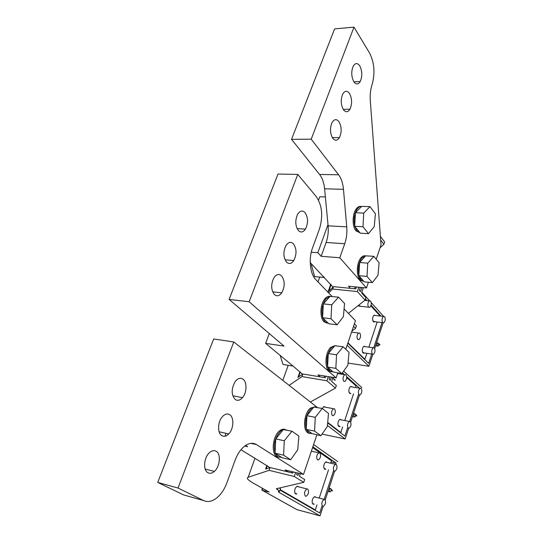 <?xml version="1.0" encoding="UTF-8"?>
<svg xmlns="http://www.w3.org/2000/svg" width="543" height="543" viewBox="0 0 543 543"><rect width="100%" height="100%" fill="white"/><g stroke="black" fill="none" stroke-linecap="round" stroke-linejoin="round"><path stroke-width="0.81" d="M254.979 458.224L248.165 477.277C246.142 478.105 247.934 480.107 253.533 483.284L269.118 492.053L262.201 490.254L296.919 509.653L320.031 515.85L323.078 506.517M325.237 499.906L334.583 471.31M337.753 461.591L313.61 444.561M279.387 488.021L280.582 488.72L279.74 491.164L278.281 491.483L278.959 492.352L320.031 515.85M321.924 506.212L319.712 512.986L280.107 490.112M324.178 499.329L333.45 470.998M335.649 464.272L336.042 463.064L312.843 446.828M248.165 477.277L269.077 470.333L294.279 476.482L303.747 482.34L276.353 488.727L279.74 491.164M300.327 473.645L299.437 476.272L304.684 479.55L303.747 482.34M295.63 472.519L294.279 476.482M298.772 473.272L298.046 475.403L296.648 474.528L297.204 472.892M266.891 465.473L265.615 469.091L270.054 467.564L292.806 473.062L293.193 471.928M336.042 463.064L331.115 461.944M244.75 446.061L247.628 446.719L245.592 445.457M316.874 434.895L303.523 474.412L256.54 444.629C252.59 442.287 248.273 443.074 243.597 446.998C240.047 450.188 237.21 454.627 235.085 460.321L226.845 482.91C224.164 490.051 220.397 495.359 215.537 498.841C211.295 501.678 207.29 502.234 203.516 500.517L178.023 488.042L157.728 482.428L213.684 338.961L233.789 341.975L178.023 488.042M303.523 474.412L285.129 469.987L288.034 471.908M280.256 489.677L315.313 509.958L313.759 509.544M269.966 467.598L240.983 449.719M203.516 500.517L183.609 494.917L157.728 482.428M183.609 494.917L187.03 495.881M242.952 379.123C240.393 377.5 237.82 378.295 235.234 381.498C231.142 388.863 231.175 394.883 235.329 399.553C237.698 400.972 240.087 400.34 242.497 397.646C246.909 392.718 247.194 381.905 242.952 379.123M317.411 407.542L233.789 341.975M229.689 414.682C227.232 413.271 224.714 414.031 222.135 416.963C217.533 422.223 217.39 433.307 221.863 435.669C224.096 436.877 226.39 436.3 228.746 433.938C233.721 429.031 234.304 417.343 229.689 414.682M208.023 472.783C210.039 473.767 212.15 473.306 214.37 471.405C220.071 466.695 221.171 453.758 216.066 451.213C213.779 450.025 211.383 450.697 208.879 453.215C203.632 458.435 203.116 470.571 208.023 472.783M309.843 433.531L307.793 432.764C302.322 429.479 304.182 412.565 310.515 408.078L315.103 406.917M278.817 457.301L276.896 456.622C270.835 453.446 272.722 435.791 279.665 430.775C281.532 429.316 283.324 428.855 285.041 429.411M330.714 463.159L331.501 460.756L312.598 447.554M270.054 467.564L269.077 470.333M262.812 488.503L262.201 490.254L262.113 489.284M296.919 509.653L262.011 490.173M315.313 509.958L316.969 504.922M319.223 498.06L328.508 469.844M327.334 462.392L326.085 461.869C324.178 463.125 323.452 465.242 323.906 468.236L325.8 469.213M315.89 497.212L314.736 496.662C312.666 497.89 311.858 500.083 312.32 503.246L314.146 504.182M298.616 486.766L297.306 486.202C295.148 487.505 294.326 489.759 294.842 492.963L296.811 493.96M334.101 471.148C332.798 468.595 333.266 466.308 335.493 464.306L336.3 464.435C337.59 467.021 337.115 469.301 334.875 471.276L334.101 471.148M317.499 459.853C316.107 457.267 316.562 454.919 318.863 452.808L319.807 452.937C321.191 455.55 320.723 457.898 318.408 459.975L317.499 459.853M322.583 506.388C321.225 503.721 321.755 501.386 324.171 499.377L324.836 499.492C326.187 502.187 325.644 504.528 323.214 506.504L322.583 506.388M305.363 496.153C303.897 493.451 304.426 491.042 306.944 488.931L307.732 489.053C309.184 491.788 308.641 494.198 306.109 496.275L305.363 496.153M308.791 432.975L306.395 429.479L312.116 433.626L308.791 432.975M306.252 429.079C304.562 420.737 306.32 413.8 311.519 408.268L313.834 407.053L306.931 415.687L306.238 429.37L314.56 431.088L315.273 417.323L306.931 415.687M314.302 406.958L316.834 407.433M315.273 417.323L322.257 408.458L313.834 407.053M312.116 433.626L320.899 435.737L314.56 431.088M322.257 408.458L328.508 413.399L327.341 426.513L320.899 435.737M275.084 452.903C273.149 444.317 275.016 437.013 280.697 430.999L283.303 429.588L275.729 438.893L275.07 453.208L282.197 457.769L290.661 459.731L283.602 455.163L284.281 440.767L275.729 438.893M283.758 429.479L287.213 430.205M281.607 457.389L277.921 456.86L275.24 453.317M284.281 440.767L291.951 431.203L283.303 429.588M275.07 453.208L283.602 455.163M291.951 431.203L298.908 436.083L297.72 449.814L290.661 459.731M225.169 435.554L225.997 433.328M329.906 488.958L330.524 488.469L332.547 490.729L330.945 490.994L330.096 491.883C329.234 491.537 329.173 490.567 329.906 488.958M331.237 489.854L330.945 490.994M322.053 434.088L345.144 438.982L348.64 428.278M350.676 422.04L359.5 395.032M361.903 387.668L343.597 371.127M353.547 326.295L355.577 328.366L356.412 325.881L354.389 323.804M327.436 425.461L345.144 438.982M347.534 427.952L344.866 436.097L327.667 422.868M349.685 421.361L358.414 394.693M359.52 388.184L346.692 376.672M344.296 374.521L342.389 372.81M289.107 385.354L301.969 376.584L326.9 380.772L335.472 388.089L310.358 402.017M332.961 377.371L331.597 381.396L336.348 385.489L335.472 388.089M328.318 376.611L326.9 380.772M330.192 371.107L330.069 371.473M331.42 377.12L330.334 380.317L329.072 379.231L329.873 376.869M299.919 371.724L297.91 377.433L302.879 373.998L325.386 377.731L325.909 376.211M355.577 328.366L351.966 330.972M292.161 365.317L292.84 365.873L292.365 365.968L292.161 365.317L265.629 343.386L284.037 346.095L229.105 299.41L277.996 174.059L297.768 174.398L249.149 301.752L229.105 299.41M249.149 301.752L336.117 377.894L317.933 374.901L320.092 376.856M327.707 422.4L340.8 432.493L339.952 432.323M302.526 374.242L292.84 365.873M292.365 365.968L283.025 364.462L280.107 355.353M265.629 343.386L269.26 333.538M274.473 294.605C276.964 296.593 279.394 296.003 281.756 292.833C285.068 286.385 284.987 280.69 281.498 275.756C278.892 273.577 276.353 274.256 273.876 277.799C270.781 284.349 270.977 289.955 274.473 294.605M336.117 377.894L337.766 373.027M345.782 349.271L355.455 320.648L344.079 308.872M332.078 296.458L315.768 279.584C310.053 274.045 308.417 258.726 312.537 247.927L319.427 229.037C323.255 216.257 322.189 205.43 316.23 196.552L297.768 174.398M286.575 262.154C289.059 264.305 291.462 263.769 293.777 260.552C296.851 254.314 296.736 248.721 293.424 243.78C290.838 241.438 288.34 242.049 285.923 245.612C283.032 251.952 283.249 257.463 286.575 262.154M305.051 212.605C302.505 210.107 300.048 210.643 297.686 214.2C294.971 220.343 295.195 225.786 298.372 230.517C300.836 232.832 303.198 232.356 305.465 229.112C308.343 223.078 308.207 217.573 305.051 212.605M331.488 371.792L328.956 370.754C324.198 367.143 325.338 352.102 330.748 347.323L335.106 345.64M327.096 323.126L324.049 321.802C319.542 317.926 320.031 304.134 324.904 298.765C326.567 296.831 328.291 296.03 330.069 296.356M355.604 387.519L356.106 385.985L346.712 377.568M343.088 374.324L341.995 373.346M302.879 373.998L301.969 376.584M340.8 432.493L342.619 426.968M344.751 420.492L353.527 393.838M352.169 386.942L350.751 386.453C349.176 387.716 348.599 389.691 349.02 392.365L350.744 393.6L349.597 393.404M333.266 377.426L333.47 378.858L335.418 380.141L334.054 379.91M341.337 419.827L339.993 419.332C338.275 420.594 337.637 422.63 338.072 425.44L340.054 426.459M325.406 407.114L323.872 406.619L322.311 408.499M359.059 394.802C357.891 392.433 358.237 390.268 360.09 388.306L361.129 388.455C362.29 390.851 361.937 393.017 360.07 394.951L359.059 394.802M343.76 381.308C342.518 378.919 342.843 376.699 344.737 374.65L345.939 374.785C347.174 377.195 346.841 379.414 344.934 381.444L343.76 381.308M348.178 428.081C346.957 425.637 347.35 423.418 349.359 421.436L350.31 421.572C351.525 424.042 351.124 426.255 349.095 428.217L348.178 428.081M332.323 415.524C331.013 413.06 331.393 410.786 333.456 408.703L334.556 408.831C335.859 411.322 335.465 413.596 333.388 415.653L332.323 415.524M329.954 370.91L327.714 367.183L333.076 371.914L329.954 370.91M327.585 366.776C326.065 359.167 327.449 352.733 331.746 347.466L334.821 345.755L328.291 353.574L327.572 367.061L335.825 368.364L336.558 354.796L328.291 353.574M335.73 345.728L336.097 345.776M336.558 354.796L343.169 346.773L334.821 345.755M333.076 371.914L341.764 373.672L335.825 368.364M343.169 346.773L349.02 352.359L347.859 365.235L341.764 373.672M322.617 317.438C321.103 310.358 322.203 304.168 325.915 298.874L330.035 296.397L323.323 303.87L322.603 317.73L328.786 323.75L337.115 324.795L330.992 318.755L331.739 304.813L323.323 303.87M328.277 323.248L325.06 321.924L322.746 317.872M331.739 304.813L338.533 297.143L330.035 296.397M322.603 317.73L330.992 318.755M338.533 297.143L344.561 303.456L343.386 316.65L337.115 324.795M354.314 414.146L354.749 413.773L355.387 414.105L356.9 415.823L355.305 416.216L354.627 417.038C353.697 416.773 353.595 415.809 354.314 414.146M355.556 414.947L355.305 416.216M379.163 315.938L379.394 315.232L370.896 305.858M366.057 300.517L365.249 299.627M325.372 196.939L319.779 196.749L318.531 200.136M333.022 287.125L310.216 262.541M311.275 252.21L317.838 252.699L327.999 224.612L324.599 188.801C323.988 182.794 322.311 178.016 319.576 174.459L291.53 139.347L334.61 28.881L353.988 27.15L311.22 139.164L338.601 174.785C341.269 178.389 342.891 183.235 343.468 189.317L346.753 226.852C347.221 232.791 346.543 238.418 344.73 243.726L339.789 257.755L366.484 287.973L368.419 282.258M353.853 81.735C356.106 84.728 358.237 84.647 360.247 81.504C362.452 76.271 362.29 71.065 359.765 65.893C357.47 62.737 355.285 62.839 353.208 66.192C351.083 71.533 351.301 76.719 353.853 81.735M353.988 27.15L369.498 52.895C374.392 62.588 375.254 73.156 372.091 84.599C370.509 89.446 369.912 94.808 370.306 100.699L381.03 244.907L376.204 259.201M349.488 93.45C347.14 90.409 344.9 90.6 342.769 94.007C340.556 99.484 340.78 104.711 343.434 109.672C345.735 112.544 347.92 112.387 349.977 109.197C352.285 103.828 352.115 98.582 349.488 93.45M338.961 121.673C336.558 118.754 334.264 119.026 332.078 122.487C329.764 128.114 329.995 133.381 332.764 138.289C335.112 141.031 337.346 140.793 339.45 137.576C341.873 132.058 341.71 126.757 338.961 121.673M363.131 281.26L360.016 279.774C356.045 275.749 356.608 262.574 360.98 257.81C362.385 256.181 363.837 255.529 365.337 255.841M359.507 232.56L355.896 230.741C352.074 226.465 352.244 214.051 356.222 208.946C357.681 206.985 359.249 206.15 360.919 206.421M291.53 139.347L311.22 139.164M327.999 224.612L328.115 225.834L346.753 226.852M366.484 287.973L348.525 286.229L350.303 288.313M317.838 252.699L321.151 256.316L326.126 242.483C327.958 237.25 328.617 231.698 328.115 225.834M323.689 276.774L324.307 277.425M321.151 256.316L339.789 257.755M347.968 342.803L364.903 359.256L364.319 359.167M323.872 277.453L314.635 276.597L311.417 265.011L312.659 265.12M311.417 265.011L311.736 264.142M364.903 359.256L366.864 353.31M368.88 347.174L377.168 321.992M375.654 315.531L374.168 315.103C372.851 316.325 372.389 318.164 372.769 320.608L374.609 321.951L374.908 321.721M358.468 305.363L360.769 306.333M365.419 346.692L363.946 346.224C362.52 347.466 362.011 349.359 362.412 351.898L364.21 353.194L364.529 352.97M371.717 354.002L368.656 363.376L347.846 343.176M358.787 287.22L357.314 291.543L365.086 300.109L365.907 297.686L361.59 292.901L363.369 287.668M330.741 284.227L328.094 291.74L333.524 286.656L355.767 288.849L356.398 286.989M347.133 345.28L368.894 366.267L372.79 354.355M373.801 347.649L382 322.576M381.01 316.155L371.1 305.207M366.946 300.612L365.466 298.983M383.596 316.352L371.249 302.634M369.518 300.713L361.835 292.175M374.718 348.45L383.066 322.902M348.049 363.084L368.894 366.267M328.603 292.86L332.676 289.073L357.314 291.543M365.086 300.109L348.402 313.352M361.21 280.1L361.02 280.663M380.677 240.155L383.894 244.262L384.675 241.934L380.399 236.449M361.848 287.519L360.45 291.632L359.303 290.362L360.321 287.369M333.524 286.656L332.676 289.073M383.894 244.262L380.052 247.798M377.433 343.298L378.295 343.169L379.957 344.9L378.362 345.443L377.813 346.169C376.862 345.959 376.733 345.002 377.433 343.298M378.573 344.024L378.362 345.443M382.652 322.617C381.607 320.37 381.865 318.307 383.433 316.433L384.614 316.61C385.652 318.884 385.387 320.94 383.82 322.793L382.652 322.617M368.548 307.175C367.441 304.915 367.679 302.811 369.254 300.856L370.604 301.019C371.704 303.299 371.46 305.41 369.871 307.345L368.548 307.175M372.362 354.097C371.269 351.796 371.561 349.692 373.245 347.778L374.378 347.941C375.464 350.262 375.165 352.366 373.469 354.253L362.765 352.719M357.742 339.484C356.581 337.176 356.853 335.024 358.556 333.022L359.853 333.171C361.014 335.499 360.728 337.658 359.018 339.633L357.742 339.484M360.993 279.862L358.984 275.83L363.83 281.362L360.993 279.862M358.869 275.41C357.586 268.52 358.618 262.676 361.964 257.884L365.609 255.834L359.602 262.507L358.855 275.688L367 276.407L367.767 263.151L359.602 262.507M367.767 263.151L373.835 256.31L365.609 255.834M363.83 281.362L364.285 281.871L372.362 282.625L367 276.407M373.835 256.31L379.123 262.771L377.976 275.294L372.362 282.625M354.701 225.99C353.432 219.426 354.274 213.759 357.226 208.987C358.584 207.154 360.043 206.299 361.611 206.421L355.448 212.734L354.688 226.275L360.274 233.178L368.493 233.66L362.975 226.723L363.749 213.1L355.448 212.734M359.812 232.608L356.894 230.795L354.823 226.445M363.749 213.1L369.98 206.625L361.611 206.421M354.688 226.275L362.975 226.723M369.98 206.625L375.423 213.806L374.249 226.635L368.493 233.66M279.34 491.252L278.959 492.352M277.453 488.469L277.052 489.623M256.54 444.629L250.941 443.36M266.206 468.887L267.319 465.731M298.569 376.978L300.299 372.043M288.211 365.303L282.808 380.412M328.094 369.803L328.413 368.873M319.576 174.459L338.601 174.785M324.599 188.801L343.468 189.317M326.126 242.483L344.73 243.726M359.235 278.702L359.609 277.609M319.759 277.073L318.028 281.919M328.814 291.068L331.094 284.6M291.971 471.636L291.577 472.763M262.459 488.306L261.855 490.024M325.657 462.066L335.493 464.306M325.42 469.376L324.476 469.152M311.383 451.152L318.863 452.808M313.711 504.332L312.897 504.114M314.254 496.845L324.171 499.377M296.41 494.096L295.419 493.845M296.824 486.392L306.944 488.931M242.497 397.646L232.777 395.779M228.746 433.938L219.134 431.794M214.37 471.405L205.193 469.064M311.519 408.268L310.515 408.078M280.697 430.999L279.665 430.775M330.524 488.469L329.092 488.116M330.096 491.883L328.026 491.367M272.661 291.863L281.756 292.833M324.7 376.014L324.178 377.534M350.411 386.67L360.09 388.306M337.603 373.496L344.737 374.65M339.721 426.628L338.642 426.418M339.613 419.535L349.359 421.436M323.499 406.836L333.456 408.703M285.041 259.832L293.777 260.552M297.116 228.63L305.465 229.112M331.746 347.466L330.748 347.323M325.915 298.874L324.904 298.765M354.749 413.773L353.459 413.528M354.627 417.038L352.448 416.624M353.907 81.823L360.247 81.504M377.724 343.033L376.537 342.877M377.813 346.169L375.566 345.857M355.21 286.874L354.572 288.733M373.883 315.327L383.433 316.433M373.15 321.51L382.693 322.657M374.609 321.951L373.38 321.802M364.753 300.374L369.254 300.856M358.814 306.116L368.561 307.195M364.21 353.194L363.002 353.018M363.64 346.441L373.245 347.778M351.579 332.112L358.556 333.022M343.257 109.408L349.977 109.197M332.343 137.644L339.45 137.576M361.964 257.884L360.98 257.81M357.226 208.987L356.222 208.946"/></g></svg>
